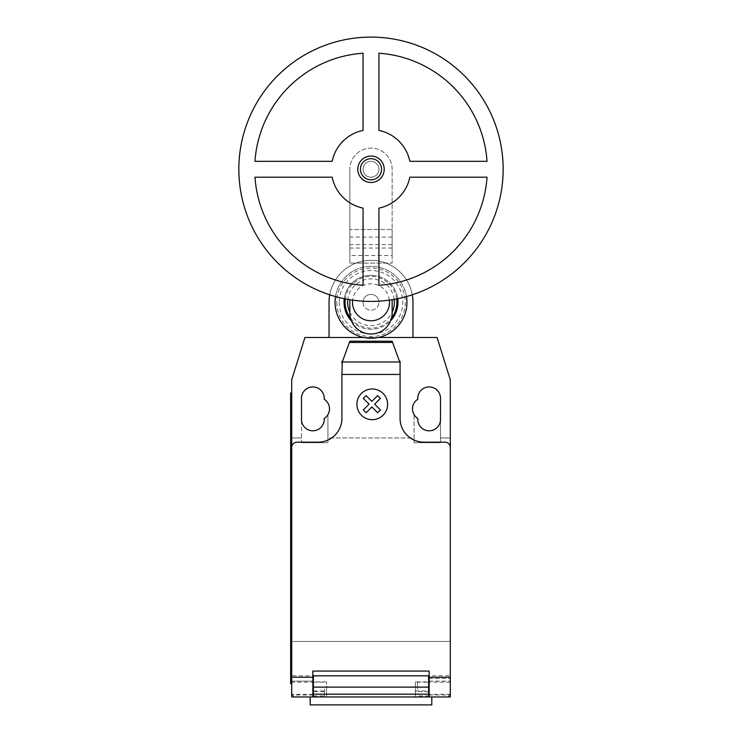 <?xml version="1.0" encoding="UTF-8"?>
<svg xmlns="http://www.w3.org/2000/svg" width="742" height="742" viewBox="0 0 742 742"><rect width="100%" height="100%" fill="white"/><g stroke="black" fill="none" stroke-linecap="round" stroke-linejoin="round"><path stroke-width="0.56" stroke-dasharray="3.71 2.78" d="M378.93 169.259A7.93 7.93 0 0 1 371 177.19A7.93 7.93 0 0 1 363.07 169.259A7.93 7.93 0 0 1 371 161.329A7.93 7.93 0 0 1 378.93 169.259A7.93 7.93 0 0 1 371 177.19A7.93 7.93 0 0 1 363.07 169.259A7.93 7.93 0 0 1 371 161.329A7.93 7.93 0 0 1 378.93 169.259A7.93 7.93 0 0 1 371 177.19A7.93 7.93 0 0 1 363.07 169.259A7.93 7.93 0 0 1 371 161.329A7.93 7.93 0 0 1 378.93 169.259A7.93 7.93 0 0 1 371 177.19A7.93 7.93 0 0 1 363.07 169.259A7.93 7.93 0 0 1 371 161.329A7.93 7.93 0 0 1 378.93 169.259M384.217 169.259A13.217 13.217 0 0 1 371 182.476A13.217 13.217 0 0 1 357.783 169.259A13.217 13.217 0 0 1 371 156.043A13.217 13.217 0 0 1 384.217 169.259M503.159 169.259A132.159 132.159 0 0 1 371 301.41A132.159 132.159 0 0 1 238.841 169.259A132.159 132.159 0 0 1 371 37.1A132.159 132.159 0 0 1 503.159 169.259M409.844 177.19A39.651 39.651 0 0 1 378.93 208.103L378.93 285.28A116.299 116.299 0 0 0 487.03 177.19L409.844 177.19M254.97 177.19A116.299 116.299 0 0 0 363.07 285.28L363.07 208.103A39.651 39.651 0 0 1 332.156 177.19L254.97 177.19M254.97 161.329L332.156 161.329A39.651 39.651 0 0 1 363.07 130.406L363.07 53.229A116.299 116.299 0 0 0 254.97 161.329M378.93 130.406A39.651 39.651 0 0 1 409.844 161.329L487.03 161.329A116.299 116.299 0 0 0 378.93 53.229L378.93 130.406M389.504 302.291A18.504 18.504 0 0 1 371 320.794A18.504 18.504 0 0 1 352.496 302.291A18.504 18.504 0 0 1 371 283.787A18.504 18.504 0 0 1 389.504 302.291M389.374 300.13A18.504 18.504 0 0 0 352.626 300.13M363.07 302.291A7.93 7.93 0 0 0 371 310.221A7.93 7.93 0 0 0 378.93 302.291A7.93 7.93 0 0 1 371 310.221A7.93 7.93 0 0 1 363.07 302.291A7.93 7.93 0 0 1 371 294.361A7.93 7.93 0 0 1 378.93 302.291A7.93 7.93 0 0 0 371 294.361A7.93 7.93 0 0 0 363.07 302.291M392.147 169.259A21.147 21.147 0 0 0 371 148.112A21.147 21.147 0 0 0 349.853 169.259A21.147 21.147 0 0 1 371 148.112A21.147 21.147 0 0 1 392.147 169.259L392.147 229.519L349.853 229.519L349.853 169.259L349.853 263.095L349.853 229.519L392.147 229.519L392.147 169.259M392.147 299.712L392.147 312.864A21.147 21.147 0 0 1 371 334.011A21.147 21.147 0 0 1 349.853 312.864L349.853 299.712M392.147 255.536L392.147 229.519L392.147 263.095L349.853 263.095L392.147 263.095L392.147 255.536L349.853 255.536M392.147 237.078L349.853 237.078M349.853 312.215A23.354 23.354 0 0 0 392.147 312.215M350.512 318.095A25.877 25.877 0 0 0 391.488 318.095M396.655 298.896A25.877 25.877 0 0 0 345.345 298.896M371 275.338A26.962 26.962 0 0 0 344.279 298.683A26.962 26.962 0 0 1 397.721 298.683A26.962 26.962 0 0 0 371 275.338M351.402 320.813A26.962 26.962 0 0 0 390.598 320.813A26.962 26.962 0 0 1 351.402 320.813M335.05 302.291A35.95 35.95 0 0 0 371 338.241A35.95 35.95 0 0 0 406.95 302.291A35.95 35.95 0 0 0 371 266.35A35.95 35.95 0 0 0 335.05 302.291M336.729 302.291A34.271 34.271 0 0 0 371 336.562A34.271 34.271 0 0 0 405.271 302.291A34.271 34.271 0 0 0 371 268.029A34.271 34.271 0 0 0 336.729 302.291M339.252 302.291A31.748 31.748 0 0 0 371 334.039A31.748 31.748 0 0 0 402.748 302.291A31.748 31.748 0 0 0 371 270.542A31.748 31.748 0 0 0 339.252 302.291M406.486 296.559A35.95 35.95 0 0 0 335.514 296.559M394.178 299.369A23.354 23.354 0 0 0 347.822 299.369M329.708 294.797A41.969 41.969 0 0 1 412.292 294.797M412.969 302.291A41.969 41.969 0 0 0 371 260.321A41.969 41.969 0 0 0 329.031 302.291L329.031 337.508L412.969 337.508L412.969 302.291M378.235 337.508L363.765 337.508M310.202 704.9L431.798 704.9M326.591 691.683L326.591 696.97L313.384 696.97L326.591 696.97L326.591 681.907L326.591 691.683L313.384 691.683L313.384 681.907L313.384 696.97L431.798 696.97L310.202 696.97L312.855 696.97L312.855 682.167L291.708 682.232L291.708 675.823L291.708 694.327A2.643 2.643 0 0 0 294.351 696.97L312.855 696.97L291.708 696.97L291.708 682.232M324.477 689.04L324.477 695.913L324.477 689.04M417.523 689.04L417.523 682.167L417.523 689.04M429.145 694.994L450.292 694.994L450.292 696.97L429.145 696.97L429.145 671.065L312.855 671.065L312.855 675.823L291.708 675.823M400.077 362.986L399.01 360.074L400.077 362.986L400.077 379.793L400.077 362.986L392.147 341.209M399.456 361.289L400.077 361.289L400.077 418.386A23.79 23.79 0 0 0 423.858 442.176L445.005 442.176A5.287 5.287 0 0 1 450.292 447.463L450.292 677.91M429.145 678.466L450.292 678.466L428.616 678.466L428.616 675.823L313.384 675.823L313.384 691.683M429.145 696.97L447.649 696.97L450.292 694.327L450.292 641.468L291.708 641.468L291.708 694.327L294.351 696.97L447.649 696.97A2.643 2.643 0 0 0 450.292 694.327L450.292 675.823L429.145 675.823M428.616 681.907L428.616 696.97L428.616 681.907L415.409 681.907L415.409 696.97L428.616 696.97L428.616 678.466M450.292 675.823L450.292 682.232L429.145 682.232M415.409 681.907L415.409 691.683L428.616 691.683M312.855 678.466L313.384 678.466M312.855 675.823L312.855 682.232M428.616 696.97L415.409 696.97L415.409 691.683M291.708 683.753L290.651 683.753L290.651 673.179L291.708 673.179L291.708 683.753L291.708 393.01L291.708 403.583L290.651 403.583L290.651 673.179M290.651 403.583L290.651 393.01L291.708 393.01M291.708 671.065L291.708 447.463A5.287 5.287 0 0 1 296.995 442.176L318.142 442.176A23.79 23.79 0 0 0 341.923 418.386L341.923 361.289L342.544 361.289L349.853 341.209M341.923 369.228L341.923 379.793L341.923 369.228M341.923 362.986L342.544 361.289M399.01 360.074L392.778 342.943M329.031 337.508L412.969 337.508M327.918 437.947L327.918 414.657L327.918 442.705L327.918 437.947L414.082 437.947L414.082 442.705L440.516 442.705L440.516 437.947L450.292 437.947L450.292 379.793L437.075 337.508L304.925 337.508L291.708 379.793L291.708 641.468L450.292 641.468L450.292 437.947L440.516 437.947L440.516 398.296A11.362 11.362 0 0 0 429.145 386.934A11.362 11.362 0 0 0 417.783 398.296L417.783 399.27A11.362 11.362 0 0 0 414.082 414.657L414.082 437.947L327.918 437.947M301.484 442.705L327.918 442.705L301.484 442.705L301.484 419.443A11.362 11.362 0 0 0 312.855 430.805A11.362 11.362 0 0 0 324.217 419.443L324.217 418.469A11.362 11.362 0 0 0 324.217 399.27L324.217 398.296A11.362 11.362 0 0 0 312.855 386.934A11.362 11.362 0 0 0 301.484 398.296L301.484 442.705M291.708 437.947L301.484 437.947L291.708 437.947M417.783 418.469A11.362 11.362 0 0 1 414.082 414.657L414.082 442.705L440.516 442.705L440.516 419.443A11.362 11.362 0 0 1 429.145 430.805A11.362 11.362 0 0 1 417.783 419.443L417.783 418.469M392.147 244.628L349.853 244.628M392.147 248.041L349.853 248.041M312.855 694.994L291.708 694.994M429.145 681.11L450.292 681.11M429.145 681.184L450.292 681.184M415.409 690.885L428.616 690.885M313.384 690.885L326.591 690.885M312.855 681.11L291.708 681.11M291.708 681.184L312.855 681.184M313.384 694.327L291.708 694.327M450.292 694.327L428.616 694.327M313.384 695.913L324.477 695.913M417.523 682.167L429.145 682.167M429.145 695.913L417.523 695.913M326.591 681.907L313.384 681.907M313.384 682.167L324.477 682.167"/><path stroke-width="1.11" d="M384.217 169.259A13.217 13.217 0 0 1 371 182.476A13.217 13.217 0 0 1 357.783 169.259A13.217 13.217 0 0 1 371 156.043A13.217 13.217 0 0 1 384.217 169.259M381.573 169.259A10.574 10.574 0 0 1 371 179.833A10.574 10.574 0 0 1 360.427 169.259A10.574 10.574 0 0 1 371 158.686A10.574 10.574 0 0 1 381.573 169.259M503.159 169.259A132.159 132.159 0 0 1 371 301.41A132.159 132.159 0 0 1 238.841 169.259A132.159 132.159 0 0 1 371 37.1A132.159 132.159 0 0 1 503.159 169.259M378.93 208.103A39.651 39.651 0 0 0 409.844 177.19L487.03 177.19A116.299 116.299 0 0 1 378.93 285.28L378.93 208.103M363.07 285.28A116.299 116.299 0 0 1 254.97 177.19L332.156 177.19A39.651 39.651 0 0 0 363.07 208.103L363.07 285.28M332.156 161.329L254.97 161.329A116.299 116.299 0 0 1 363.07 53.229L363.07 130.406A39.651 39.651 0 0 0 332.156 161.329M409.844 161.329A39.651 39.651 0 0 0 378.93 130.406L378.93 53.229A116.299 116.299 0 0 1 487.03 161.329L409.844 161.329M352.626 300.13A18.504 18.504 0 0 0 371 320.794A18.504 18.504 0 0 0 389.374 300.13M349.853 299.712L349.853 312.864A21.147 21.147 0 0 0 371 334.011A21.147 21.147 0 0 0 392.147 312.864L392.147 299.712M347.822 299.369A23.354 23.354 0 0 0 349.853 312.215M392.147 312.215A23.354 23.354 0 0 0 394.178 299.369M345.345 298.896A25.877 25.877 0 0 0 350.512 318.095M391.488 318.095A25.877 25.877 0 0 0 396.655 298.896M344.279 298.683A26.962 26.962 0 0 0 351.402 320.813A26.962 26.962 0 0 1 344.279 298.683M390.598 320.813A26.962 26.962 0 0 0 397.721 298.683A26.962 26.962 0 0 1 390.598 320.813M335.514 296.559A35.95 35.95 0 0 0 371 338.241A35.95 35.95 0 0 0 406.486 296.559M363.765 337.508L329.031 337.508L329.031 302.291A41.969 41.969 0 0 1 329.708 294.797M412.292 294.797A41.969 41.969 0 0 1 412.969 302.291L412.969 337.508L378.235 337.508M310.202 696.97L310.202 704.9L431.798 704.9L431.798 696.97M450.292 682.232L450.292 694.994M342.294 361.975L349.853 341.209L392.147 341.209L400.077 362.986L400.077 374.441L341.923 374.441L342.294 361.975L399.706 361.975M392.601 342.452L349.399 342.452M349.853 341.209L392.147 341.209M400.077 362.986L400.077 361.289L399.456 361.289M400.077 374.441L400.077 418.386A23.79 23.79 0 0 0 423.858 442.176L445.005 442.176A5.287 5.287 0 0 1 450.292 447.463L450.292 677.242L429.145 677.242L429.145 696.97L450.292 696.97L450.292 677.242M329.031 337.508L304.925 337.508L291.708 379.793L291.708 447.463A5.287 5.287 0 0 1 296.995 442.176L318.142 442.176A23.79 23.79 0 0 0 341.923 418.386L341.923 374.441M291.708 447.463L291.708 677.242L312.855 677.242L312.855 671.065L429.145 671.065L429.145 677.242M428.616 678.466L429.145 678.466M428.616 687.12L428.616 675.823L313.384 675.823L313.384 694.187L428.616 694.187L428.616 687.12L313.384 687.12M312.855 678.466L313.384 678.466M313.384 694.187L313.384 696.97L428.616 696.97L428.616 694.187M291.708 677.242L291.708 696.97L312.855 696.97L312.855 677.242M312.855 696.97L313.384 696.97L312.855 696.97M428.616 696.97L429.145 696.97M290.651 673.179L290.651 403.583L291.708 403.583L291.708 673.179L290.651 673.179L290.651 683.753L291.708 683.753M291.708 393.01L290.651 393.01L290.651 403.583M342.544 361.289L341.923 361.289L341.923 362.986M412.969 337.508L437.075 337.508L450.292 379.793L450.292 447.463M417.783 399.27A11.362 11.362 0 0 0 417.783 418.469L417.783 419.443A11.362 11.362 0 0 0 429.145 430.805A11.362 11.362 0 0 0 440.516 419.443L440.516 398.296A11.362 11.362 0 0 0 429.145 386.934A11.362 11.362 0 0 0 417.783 398.296L417.783 399.27M324.217 418.469A11.362 11.362 0 0 0 324.217 399.27L324.217 398.296A11.362 11.362 0 0 0 312.855 386.934A11.362 11.362 0 0 0 301.484 398.296L301.484 419.443A11.362 11.362 0 0 0 312.855 430.805A11.362 11.362 0 0 0 324.217 419.443L324.217 418.469M380.386 409.927L377.595 412.719L371.844 406.959L366.103 412.719L363.302 409.927L369.062 404.167L363.302 398.417L366.103 395.634L371.844 401.385L377.595 395.634L380.386 398.417L374.636 404.167L380.386 409.927M387.612 404.325A15.359 15.359 0 0 0 364.582 391.034A15.359 15.359 0 0 0 364.582 417.625A15.359 15.359 0 0 0 387.612 404.325M429.145 675.823L428.616 675.823M428.616 681.11L429.145 681.11M313.384 675.823L312.855 675.823M313.384 681.11L312.855 681.11M312.855 695.913L313.384 695.913M428.616 682.167L429.145 682.167M429.145 695.913L428.616 695.913M312.855 682.167L313.384 682.167"/></g></svg>

